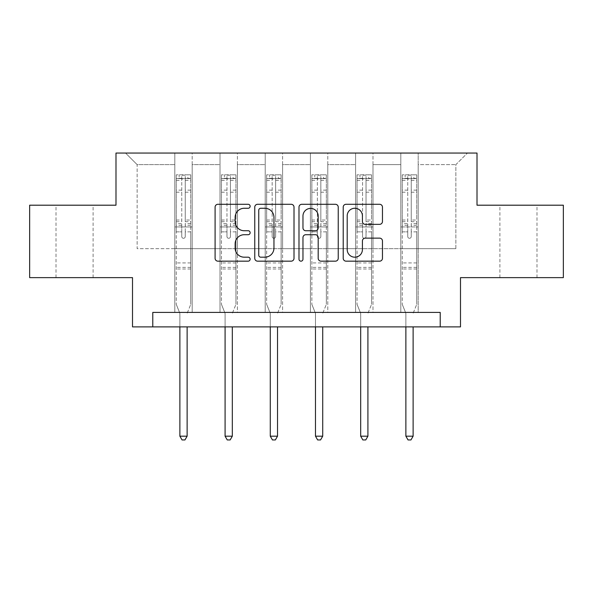 <?xml version="1.0" encoding="UTF-8"?>
<svg xmlns="http://www.w3.org/2000/svg" width="593" height="593" viewBox="0 0 593 593"><rect width="100%" height="100%" fill="white"/><g stroke="black" fill="none" stroke-linecap="round" stroke-linejoin="round"><path stroke-width="0.44" stroke-dasharray="2.96 2.22" d="M250.142 206.282A1.994 1.994 0 0 0 248.156 204.288L217.935 204.288A2.846 2.846 0 0 0 215.089 207.135L215.089 258.326A2.846 2.846 0 0 0 217.935 261.165L248.156 261.165A1.994 1.994 0 0 0 250.142 259.178A1.994 1.994 0 0 0 248.156 257.184L244.242 257.184A9.103 9.103 0 0 1 235.139 248.089L235.139 243.819A9.103 9.103 0 0 1 244.242 234.717L248.156 234.717A1.994 1.994 0 0 0 250.142 232.73A1.994 1.994 0 0 0 248.156 230.736L244.242 230.736A9.103 9.103 0 0 1 235.139 221.634L235.139 217.372A9.103 9.103 0 0 1 244.242 208.269L248.156 208.269A1.994 1.994 0 0 0 250.142 206.282M518.438 205.2L536.984 205.2L518.438 205.2M518.438 277.635L536.984 277.635L518.438 277.635M74.562 205.2L56.016 205.2L74.562 205.2M74.562 277.635L56.016 277.635L74.562 277.635M563.35 205.2L563.35 277.635L460.494 277.635L460.494 326.891L132.506 326.891L132.506 277.635L29.65 277.635L29.65 205.2L115.991 205.2L115.991 153.053L477.009 153.053L477.009 205.2L563.35 205.2M400.809 153.053L467.447 153.053L418.191 153.053L418.191 248.667L455.854 248.667L418.191 248.667L418.191 164.639L455.854 164.639L418.191 164.639L418.191 153.053L418.191 312.407L400.809 312.407L418.191 312.407L400.809 312.407L418.191 312.407L418.191 153.053L372.99 153.053L400.809 153.053L400.809 248.667L372.99 248.667L400.809 248.667L400.809 164.639L372.99 164.639L372.99 248.667L372.99 164.639L400.809 164.639L400.809 153.053L400.809 312.407L400.809 226.934L400.809 248.667L418.191 248.667L400.809 248.667L400.809 226.934L418.191 226.934L400.809 226.934L400.809 312.407L400.809 153.053M355.607 153.053L372.99 153.053L372.99 312.407L355.607 312.407L372.99 312.407L355.607 312.407L372.99 312.407L372.99 153.053L327.788 153.053L355.607 153.053L355.607 248.667L327.788 248.667L355.607 248.667L355.607 164.639L327.788 164.639L327.788 248.667L327.788 164.639L355.607 164.639L355.607 153.053L355.607 312.407L355.607 226.934L355.607 248.667L372.99 248.667L355.607 248.667L355.607 226.934L372.99 226.934L355.607 226.934L355.607 312.407L355.607 153.053M310.406 153.053L327.788 153.053L327.788 312.407L310.406 312.407L327.788 312.407L310.406 312.407L327.788 312.407L327.788 153.053L282.594 153.053L310.406 153.053L310.406 248.667L282.594 248.667L310.406 248.667L310.406 164.639L282.594 164.639L282.594 248.667L282.594 164.639L310.406 164.639L310.406 153.053L310.406 312.407L310.406 226.934L310.406 248.667L327.788 248.667L310.406 248.667L310.406 226.934L327.788 226.934L310.406 226.934L310.406 312.407L310.406 153.053M265.212 153.053L282.594 153.053L282.594 312.407L265.212 312.407L282.594 312.407L265.212 312.407L282.594 312.407L282.594 153.053L237.393 153.053L265.212 153.053L265.212 248.667L237.393 248.667L265.212 248.667L265.212 164.639L237.393 164.639L237.393 248.667L237.393 164.639L265.212 164.639L265.212 153.053L265.212 312.407L265.212 226.934L265.212 248.667L282.594 248.667L265.212 248.667L265.212 226.934L282.594 226.934L265.212 226.934L265.212 312.407L265.212 153.053M220.01 153.053L237.393 153.053L237.393 312.407L220.01 312.407L237.393 312.407L220.01 312.407L237.393 312.407L237.393 153.053L192.191 153.053L220.01 153.053L220.01 248.667L192.191 248.667L220.01 248.667L220.01 164.639L192.191 164.639L192.191 248.667L192.191 164.639L220.01 164.639L220.01 153.053L220.01 312.407L220.01 226.934L220.01 248.667L237.393 248.667L220.01 248.667L220.01 226.934L237.393 226.934L220.01 226.934L220.01 312.407L220.01 153.053M174.809 153.053L192.191 153.053L192.191 312.407L174.809 312.407L192.191 312.407L174.809 312.407L192.191 312.407L192.191 153.053L125.553 153.053L174.809 153.053L174.809 248.667L137.146 248.667L137.146 164.639L174.809 164.639L137.146 164.639L125.553 153.053L137.146 164.639L137.146 248.667L174.809 248.667L174.809 153.053L174.809 312.407L174.809 153.053M152.786 326.891L152.786 312.407L152.786 326.891L152.786 312.407L440.214 312.407L152.786 312.407L440.214 312.407L440.214 326.891M455.854 248.667L455.854 164.639L467.447 153.053L455.854 164.639L455.854 248.667M174.809 248.667L192.191 248.667L192.191 226.934L192.191 312.407L192.191 226.934L192.191 248.667L174.809 248.667L174.809 226.934L192.191 226.934L174.809 226.934L174.809 312.407L174.809 248.667M174.809 226.934L192.191 226.934L174.809 226.934M220.01 226.934L237.393 226.934L220.01 226.934M265.212 226.934L282.594 226.934L265.212 226.934M310.406 226.934L327.788 226.934L310.406 226.934M355.607 226.934L372.99 226.934L355.607 226.934M400.809 226.934L418.191 226.934L400.809 226.934M294.009 258.326L294.009 207.135A2.846 2.846 0 0 0 291.17 204.288L257.607 204.288A2.846 2.846 0 0 0 254.768 207.135L254.768 258.326A2.846 2.846 0 0 0 257.607 261.165L291.17 261.165A2.846 2.846 0 0 0 294.009 258.326M260.735 208.269A1.994 1.994 0 0 0 258.748 210.263L258.748 255.198A1.994 1.994 0 0 0 260.735 257.184L264.863 257.184A9.103 9.103 0 0 0 273.959 248.089L273.959 217.372A9.103 9.103 0 0 0 264.863 208.269L260.735 208.269M301.83 204.288L335.393 204.288A2.846 2.846 0 0 1 338.232 207.135L338.232 258.326A2.846 2.846 0 0 1 335.393 261.165L321.028 261.165A2.846 2.846 0 0 1 318.189 258.326L318.189 237.563A2.846 2.846 0 0 0 315.343 234.717L305.818 234.717A2.846 2.846 0 0 0 302.971 237.563L302.971 259.178A1.994 1.994 0 0 1 300.977 261.165A1.994 1.994 0 0 1 298.991 259.178L298.991 207.135A2.846 2.846 0 0 1 301.83 204.288M318.189 216.022A7.605 7.605 0 0 0 310.576 208.41A7.605 7.605 0 0 0 302.971 216.022L302.971 227.89A2.846 2.846 0 0 0 305.818 230.736L315.343 230.736A2.846 2.846 0 0 0 318.189 227.89L318.189 216.022M365.251 224.339L379.616 224.339A2.846 2.846 0 0 0 382.463 221.493L382.463 207.135A2.846 2.846 0 0 0 379.616 204.288L346.06 204.288A2.846 2.846 0 0 0 343.214 207.135L343.214 258.326A2.846 2.846 0 0 0 346.06 261.165L379.616 261.165A2.846 2.846 0 0 0 382.463 258.326L382.463 240.973A2.846 2.846 0 0 0 379.616 238.134L365.251 238.134A2.846 2.846 0 0 0 362.412 240.973L362.412 249.579A7.605 7.605 0 0 1 354.799 257.184A7.605 7.605 0 0 1 347.194 249.579L347.194 215.874A7.605 7.605 0 0 1 354.799 208.269A7.605 7.605 0 0 1 362.412 215.874L362.412 221.493A2.846 2.846 0 0 0 365.251 224.339M181.762 236.555A1.742 1.742 0 0 0 183.504 238.29A1.742 1.742 0 0 1 181.762 236.555L181.762 231.856L181.762 236.555M190.672 174.839L187.848 174.839L187.848 178.604L190.746 178.604L190.746 174.839L176.262 174.839L176.262 304.35L176.262 231.856L181.762 231.856L181.762 223.65L176.262 223.65M176.262 174.839L176.262 231.856L181.762 231.856L181.762 179.368C182.918 178.36 184.082 178.36 185.238 179.368L185.238 220.025L190.746 220.025L190.746 304.35L190.746 231.856L185.238 231.856L185.238 236.555A1.742 1.742 0 0 1 183.504 238.29A1.742 1.742 0 0 0 185.238 236.555L185.238 220.025M190.746 178.604L190.746 220.025M190.746 174.839L190.746 231.856L185.238 231.856L185.238 175.194L181.762 175.194L181.762 223.65M187.848 174.839L176.329 174.839M187.848 178.604L179.153 178.604L179.153 174.839M176.262 178.604L190.672 178.604M176.329 178.604L179.153 178.604M187.336 312.83L190.746 304.35L187.336 312.83A2.898 2.898 0 0 0 187.121 313.912A2.898 2.898 0 0 1 187.336 312.83M179.879 326.891L179.879 313.912A2.898 2.898 0 0 0 179.672 312.83L176.262 304.35L179.672 312.83A2.898 2.898 0 0 1 179.879 313.912L179.879 436.181L187.121 436.181L187.121 326.891M190.746 269.007L176.262 269.007M179.879 436.181L182.051 439.947L184.949 439.947L187.121 436.181M181.762 179.368L181.762 175.194M185.238 179.368L185.238 175.194M226.963 236.555A1.742 1.742 0 0 0 228.698 238.29A1.742 1.742 0 0 1 226.963 236.555L226.963 231.856L226.963 236.555M235.873 174.839L233.049 174.839L233.049 178.604L235.947 178.604L235.947 174.839L221.456 174.839L221.456 304.35L221.456 231.856L226.963 231.856L226.963 223.65L221.456 223.65M221.456 174.839L221.456 231.856L226.963 231.856L226.963 179.368C228.12 178.36 229.276 178.36 230.44 179.368L230.44 220.025L235.947 220.025L235.947 304.35L235.947 231.856L230.44 231.856L230.44 236.555A1.742 1.742 0 0 1 228.698 238.29A1.742 1.742 0 0 0 230.44 236.555L230.44 220.025M235.947 178.604L235.947 220.025M235.947 174.839L235.947 231.856L230.44 231.856L230.44 175.194L226.963 175.194L226.963 223.65M233.049 174.839L221.53 174.839M233.049 178.604L224.354 178.604L224.354 174.839M221.456 178.604L235.873 178.604M221.53 178.604L224.354 178.604M232.53 312.83L235.947 304.35L232.53 312.83A2.898 2.898 0 0 0 232.323 313.912A2.898 2.898 0 0 1 232.53 312.83M225.081 326.891L225.081 313.912A2.898 2.898 0 0 0 224.873 312.83L221.456 304.35L224.873 312.83A2.898 2.898 0 0 1 225.081 313.912L225.081 436.181L232.323 436.181L232.323 326.891M235.947 269.007L221.456 269.007M225.081 436.181L227.252 439.947L230.151 439.947L232.323 436.181M226.963 179.368L226.963 175.194M230.44 179.368L230.44 175.194M272.165 236.555A1.742 1.742 0 0 0 273.899 238.29A1.742 1.742 0 0 1 272.165 236.555L272.165 231.856L272.165 236.555M281.075 174.839L278.243 174.839L278.243 178.604L281.141 178.604L281.141 174.839L266.657 174.839L266.657 304.35L266.657 231.856L272.165 231.856L272.165 223.65L266.657 223.65M266.657 174.839L266.657 231.856L272.165 231.856L272.165 179.368C273.321 178.36 274.477 178.36 275.641 179.368L275.641 220.025L281.141 220.025L281.141 304.35L281.141 231.856L275.641 231.856L275.641 236.555A1.742 1.742 0 0 1 273.899 238.29A1.742 1.742 0 0 0 275.641 236.555L275.641 220.025M281.141 178.604L281.141 220.025M281.141 174.839L281.141 231.856L275.641 231.856L275.641 175.194L272.165 175.194L272.165 223.65M278.243 174.839L266.731 174.839M278.243 178.604L269.556 178.604L269.556 174.839M266.657 178.604L281.075 178.604M266.731 178.604L269.556 178.604M277.732 312.83L281.141 304.35L277.732 312.83A2.898 2.898 0 0 0 277.524 313.912A2.898 2.898 0 0 1 277.732 312.83M270.282 326.891L270.282 313.912A2.898 2.898 0 0 0 270.067 312.83L266.657 304.35L270.067 312.83A2.898 2.898 0 0 1 270.282 313.912L270.282 436.181L277.524 436.181L277.524 326.891M281.141 269.007L266.657 269.007M270.282 436.181L272.454 439.947L275.352 439.947L277.524 436.181M272.165 179.368L272.165 175.194M275.641 179.368L275.641 175.194M317.359 236.555A1.742 1.742 0 0 0 319.101 238.29A1.742 1.742 0 0 1 317.359 236.555L317.359 231.856L317.359 236.555M326.269 174.839L323.444 174.839L323.444 178.604L326.343 178.604L326.343 174.839L311.859 174.839L311.859 304.35L311.859 231.856L317.359 231.856L317.359 223.65L311.859 223.65M311.859 174.839L311.859 231.856L317.359 231.856L317.359 179.368C318.515 178.36 319.679 178.36 320.835 179.368L320.835 220.025L326.343 220.025L326.343 304.35L326.343 231.856L320.835 231.856L320.835 236.555A1.742 1.742 0 0 1 319.101 238.29A1.742 1.742 0 0 0 320.835 236.555L320.835 220.025M326.343 178.604L326.343 220.025M326.343 174.839L326.343 231.856L320.835 231.856L320.835 175.194L317.359 175.194L317.359 223.65M323.444 174.839L311.925 174.839M323.444 178.604L314.757 178.604L314.757 174.839M311.859 178.604L326.269 178.604M311.925 178.604L314.757 178.604M322.933 312.83L326.343 304.35L322.933 312.83A2.898 2.898 0 0 0 322.718 313.912A2.898 2.898 0 0 1 322.933 312.83M315.476 326.891L315.476 313.912A2.898 2.898 0 0 0 315.268 312.83L311.859 304.35L315.268 312.83A2.898 2.898 0 0 1 315.476 313.912L315.476 436.181L322.718 436.181L322.718 326.891M326.343 269.007L311.859 269.007M315.476 436.181L317.648 439.947L320.546 439.947L322.718 436.181M317.359 179.368L317.359 175.194M320.835 179.368L320.835 175.194M362.56 236.555A1.742 1.742 0 0 0 364.302 238.29A1.742 1.742 0 0 1 362.56 236.555L362.56 231.856L362.56 236.555M371.47 174.839L368.646 174.839L368.646 178.604L371.544 178.604L371.544 174.839L357.053 174.839L357.053 304.35L357.053 231.856L362.56 231.856L362.56 223.65L357.053 223.65M357.053 174.839L357.053 231.856L362.56 231.856L362.56 179.368C363.717 178.36 364.873 178.36 366.037 179.368L366.037 220.025L371.544 220.025L371.544 304.35L371.544 231.856L366.037 231.856L366.037 236.555A1.742 1.742 0 0 1 364.302 238.29A1.742 1.742 0 0 0 366.037 236.555L366.037 220.025M371.544 178.604L371.544 220.025M371.544 174.839L371.544 231.856L366.037 231.856L366.037 175.194L362.56 175.194L362.56 223.65M368.646 174.839L357.127 174.839M368.646 178.604L359.951 178.604L359.951 174.839M357.053 178.604L371.47 178.604M357.127 178.604L359.951 178.604M368.127 312.83L371.544 304.35L368.127 312.83A2.898 2.898 0 0 0 367.919 313.912A2.898 2.898 0 0 1 368.127 312.83M360.677 326.891L360.677 313.912A2.898 2.898 0 0 0 360.47 312.83L357.053 304.35L360.47 312.83A2.898 2.898 0 0 1 360.677 313.912L360.677 436.181L367.919 436.181L367.919 326.891M371.544 269.007L357.053 269.007M360.677 436.181L362.849 439.947L365.748 439.947L367.919 436.181M362.56 179.368L362.56 175.194M366.037 179.368L366.037 175.194M407.762 236.555A1.742 1.742 0 0 0 409.496 238.29A1.742 1.742 0 0 1 407.762 236.555L407.762 231.856L407.762 236.555M416.671 174.839L413.847 174.839L413.847 178.604L416.738 178.604L416.738 174.839L402.254 174.839L402.254 304.35L402.254 231.856L407.762 231.856L407.762 223.65L402.254 223.65M402.254 174.839L402.254 231.856L407.762 231.856L407.762 179.368C408.918 178.36 410.074 178.36 411.238 179.368L411.238 220.025L416.738 220.025L416.738 304.35L416.738 231.856L411.238 231.856L411.238 236.555A1.742 1.742 0 0 1 409.496 238.29A1.742 1.742 0 0 0 411.238 236.555L411.238 220.025M416.738 178.604L416.738 220.025M416.738 174.839L416.738 231.856L411.238 231.856L411.238 175.194L407.762 175.194L407.762 223.65M413.847 174.839L402.328 174.839M413.847 178.604L405.152 178.604L405.152 174.839M402.254 178.604L416.671 178.604M402.328 178.604L405.152 178.604M413.328 312.83L416.738 304.35L413.328 312.83A2.898 2.898 0 0 0 413.121 313.912A2.898 2.898 0 0 1 413.328 312.83M405.879 326.891L405.879 313.912A2.898 2.898 0 0 0 405.664 312.83L402.254 304.35L405.664 312.83A2.898 2.898 0 0 1 405.879 313.912L405.879 436.181L413.121 436.181L413.121 326.891M416.738 269.007L402.254 269.007M405.879 436.181L408.051 439.947L410.949 439.947L413.121 436.181M407.762 179.368L407.762 175.194M411.238 179.368L411.238 175.194M181.762 190.145L176.262 190.145M176.262 192.206L181.762 192.206M176.262 220.025L181.762 220.025M190.746 262.921L176.262 262.921M181.762 225.296L176.262 225.296M190.746 225.296L185.238 225.296M176.262 221.671L181.762 221.671M185.238 221.671L190.746 221.671M190.746 223.65L185.238 223.65M190.746 190.145L185.238 190.145M185.238 192.206L190.746 192.206M181.762 178.308L176.262 178.308M176.262 180.368L181.762 180.368M190.746 178.308L185.238 178.308M185.238 180.368L190.746 180.368M190.746 267.369L176.262 267.369M226.963 190.145L221.456 190.145M221.456 192.206L226.963 192.206M221.456 220.025L226.963 220.025M235.947 262.921L221.456 262.921M226.963 225.296L221.456 225.296M235.947 225.296L230.44 225.296M221.456 221.671L226.963 221.671M230.44 221.671L235.947 221.671M235.947 223.65L230.44 223.65M235.947 190.145L230.44 190.145M230.44 192.206L235.947 192.206M226.963 178.308L221.456 178.308M221.456 180.368L226.963 180.368M235.947 178.308L230.44 178.308M230.44 180.368L235.947 180.368M235.947 267.369L221.456 267.369M272.165 190.145L266.657 190.145M266.657 192.206L272.165 192.206M266.657 220.025L272.165 220.025M281.141 262.921L266.657 262.921M272.165 225.296L266.657 225.296M281.141 225.296L275.641 225.296M266.657 221.671L272.165 221.671M275.641 221.671L281.141 221.671M281.141 223.65L275.641 223.65M281.141 190.145L275.641 190.145M275.641 192.206L281.141 192.206M272.165 178.308L266.657 178.308M266.657 180.368L272.165 180.368M281.141 178.308L275.641 178.308M275.641 180.368L281.141 180.368M281.141 267.369L266.657 267.369M317.359 190.145L311.859 190.145M311.859 192.206L317.359 192.206M311.859 220.025L317.359 220.025M326.343 262.921L311.859 262.921M317.359 225.296L311.859 225.296M326.343 225.296L320.835 225.296M311.859 221.671L317.359 221.671M320.835 221.671L326.343 221.671M326.343 223.65L320.835 223.65M326.343 190.145L320.835 190.145M320.835 192.206L326.343 192.206M317.359 178.308L311.859 178.308M311.859 180.368L317.359 180.368M326.343 178.308L320.835 178.308M320.835 180.368L326.343 180.368M326.343 267.369L311.859 267.369M362.56 190.145L357.053 190.145M357.053 192.206L362.56 192.206M357.053 220.025L362.56 220.025M371.544 262.921L357.053 262.921M362.56 225.296L357.053 225.296M371.544 225.296L366.037 225.296M357.053 221.671L362.56 221.671M366.037 221.671L371.544 221.671M371.544 223.65L366.037 223.65M371.544 190.145L366.037 190.145M366.037 192.206L371.544 192.206M362.56 178.308L357.053 178.308M357.053 180.368L362.56 180.368M371.544 178.308L366.037 178.308M366.037 180.368L371.544 180.368M371.544 267.369L357.053 267.369M407.762 190.145L402.254 190.145M402.254 192.206L407.762 192.206M402.254 220.025L407.762 220.025M416.738 262.921L402.254 262.921M407.762 225.296L402.254 225.296M416.738 225.296L411.238 225.296M402.254 221.671L407.762 221.671M411.238 221.671L416.738 221.671M416.738 223.65L411.238 223.65M416.738 190.145L411.238 190.145M411.238 192.206L416.738 192.206M407.762 178.308L402.254 178.308M402.254 180.368L407.762 180.368M416.738 178.308L411.238 178.308M411.238 180.368L416.738 180.368M416.738 267.369L402.254 267.369M499.899 277.635L499.899 205.2M56.016 277.635L56.016 205.2M93.101 277.635L93.101 205.2M536.984 277.635L536.984 205.2"/><path stroke-width="0.89" d="M250.142 206.282A1.994 1.994 0 0 0 248.156 204.288L217.935 204.288A2.846 2.846 0 0 0 215.089 207.135L215.089 258.326A2.846 2.846 0 0 0 217.935 261.165L248.156 261.165A1.994 1.994 0 0 0 250.142 259.178A1.994 1.994 0 0 0 248.156 257.184L244.242 257.184A9.103 9.103 0 0 1 235.139 248.089L235.139 243.819A9.103 9.103 0 0 1 244.242 234.717L248.156 234.717A1.994 1.994 0 0 0 250.142 232.73A1.994 1.994 0 0 0 248.156 230.736L244.242 230.736A9.103 9.103 0 0 1 235.139 221.634L235.139 217.372A9.103 9.103 0 0 1 244.242 208.269L248.156 208.269A1.994 1.994 0 0 0 250.142 206.282M379.616 224.339A2.846 2.846 0 0 0 382.463 221.493L382.463 207.135A2.846 2.846 0 0 0 379.616 204.288L346.06 204.288A2.846 2.846 0 0 0 343.214 207.135L343.214 258.326A2.846 2.846 0 0 0 346.06 261.165L379.616 261.165A2.846 2.846 0 0 0 382.463 258.326L382.463 240.973A2.846 2.846 0 0 0 379.616 238.134L365.251 238.134A2.846 2.846 0 0 0 362.412 240.973L362.412 249.579A7.605 7.605 0 0 1 354.799 257.184A7.605 7.605 0 0 1 347.194 249.579L347.194 215.874A7.605 7.605 0 0 1 354.799 208.269A7.605 7.605 0 0 1 362.412 215.874L362.412 221.493A2.846 2.846 0 0 0 365.251 224.339L379.616 224.339M440.214 326.891L460.494 326.891L460.494 277.635L563.35 277.635L563.35 205.2L477.009 205.2L477.009 153.053L115.991 153.053L115.991 205.2L29.65 205.2L29.65 277.635L132.506 277.635L132.506 326.891L440.214 326.891L440.214 312.407L152.786 312.407L152.786 326.891M294.009 207.135A2.846 2.846 0 0 0 291.17 204.288L257.607 204.288A2.846 2.846 0 0 0 254.768 207.135L254.768 258.326A2.846 2.846 0 0 0 257.607 261.165L291.17 261.165A2.846 2.846 0 0 0 294.009 258.326L294.009 207.135M301.83 204.288L335.393 204.288A2.846 2.846 0 0 1 338.232 207.135L338.232 258.326A2.846 2.846 0 0 1 335.393 261.165L321.028 261.165A2.846 2.846 0 0 1 318.189 258.326L318.189 237.563A2.846 2.846 0 0 0 315.343 234.717L305.818 234.717A2.846 2.846 0 0 0 302.971 237.563L302.971 259.178A1.994 1.994 0 0 1 300.977 261.165A1.994 1.994 0 0 1 298.991 259.178L298.991 207.135A2.846 2.846 0 0 1 301.83 204.288M260.735 208.269A1.994 1.994 0 0 0 258.748 210.263L258.748 255.198A1.994 1.994 0 0 0 260.735 257.184L264.863 257.184A9.103 9.103 0 0 0 273.959 248.089L273.959 217.372A9.103 9.103 0 0 0 264.863 208.269L260.735 208.269M318.189 216.022A7.605 7.605 0 0 0 310.576 208.41A7.605 7.605 0 0 0 302.971 216.022L302.971 227.89A2.846 2.846 0 0 0 305.818 230.736L315.343 230.736A2.846 2.846 0 0 0 318.189 227.89L318.189 216.022M179.879 326.891L179.879 436.181L187.121 436.181L187.121 326.891M187.121 436.181L184.949 439.947L182.051 439.947L179.879 436.181M225.081 326.891L225.081 436.181L232.323 436.181L232.323 326.891M232.323 436.181L230.151 439.947L227.252 439.947L225.081 436.181M270.282 326.891L270.282 436.181L277.524 436.181L277.524 326.891M277.524 436.181L275.352 439.947L272.454 439.947L270.282 436.181M315.476 326.891L315.476 436.181L322.718 436.181L322.718 326.891M322.718 436.181L320.546 439.947L317.648 439.947L315.476 436.181M360.677 326.891L360.677 436.181L367.919 436.181L367.919 326.891M367.919 436.181L365.748 439.947L362.849 439.947L360.677 436.181M405.879 326.891L405.879 436.181L413.121 436.181L413.121 326.891M413.121 436.181L410.949 439.947L408.051 439.947L405.879 436.181"/></g></svg>
